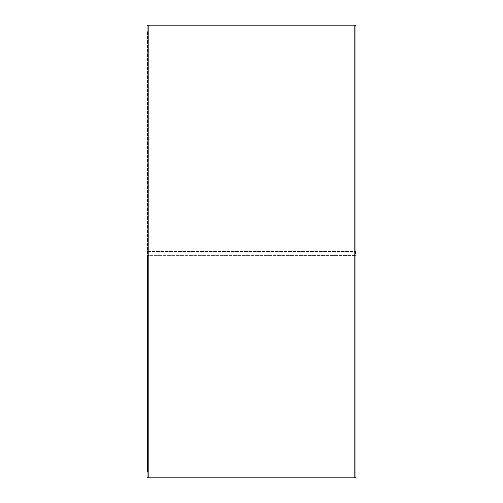 <?xml version="1.0" encoding="UTF-8"?>
<svg xmlns="http://www.w3.org/2000/svg" width="503" height="503" viewBox="0 0 503 503"><rect width="100%" height="100%" fill="white"/><g stroke="black" fill="none" stroke-linecap="round" stroke-linejoin="round"><path stroke-width="0.38" stroke-dasharray="2.52 1.89" d="M147.492 251.5L355.967 251.5L147.492 251.5L147.492 30.953L147.492 472.047L147.492 255.348L147.033 255.354L355.967 255.43L147.492 255.348M355.508 251.5L355.508 255.348M355.967 26.313L355.967 255.354M354.81 251.5L354.81 25.15M148.19 251.5L148.19 25.15M355.967 472.512L355.508 472.047L147.492 472.047L147.033 472.512L147.033 26.313M147.033 472.512L147.033 255.354M147.033 476.687L147.033 255.43M148.19 477.85L148.19 255.449M354.81 477.85L354.81 255.449M355.967 476.687L355.967 255.43M355.967 30.488L355.508 30.953L147.492 30.953L147.033 30.488"/><path stroke-width="0.75" d="M355.967 26.313L355.967 476.687L354.81 477.85L354.81 25.15L355.967 26.313M148.19 477.85L147.033 476.687L147.033 26.313L148.19 25.15L148.19 477.85L354.81 477.85M148.19 25.15L354.81 25.15"/></g></svg>
